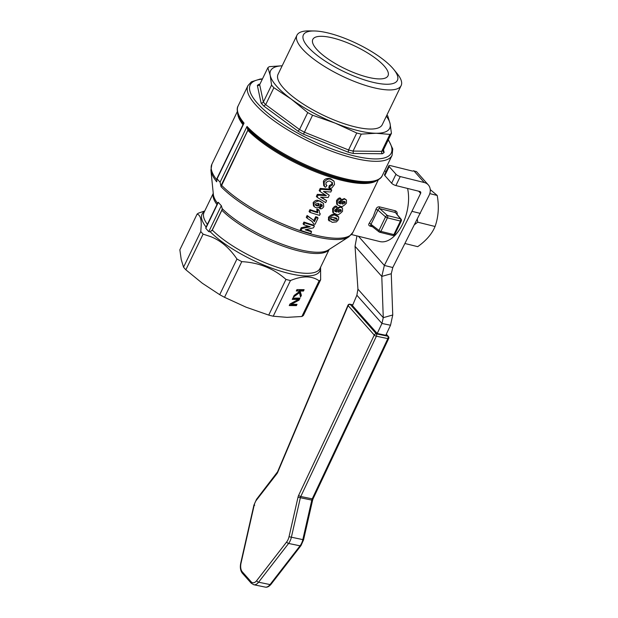 <?xml version="1.0" encoding="UTF-8"?>
<svg xmlns="http://www.w3.org/2000/svg" width="618" height="618" viewBox="0 0 618 618"><rect width="100%" height="100%" fill="white"/><g stroke="black" fill="none" stroke-linecap="round" stroke-linejoin="round"><path stroke-width="0.93" d="M405.029 243.523L417.714 246.667C426.211 240.611 431.99 233.89 435.064 226.489C438.486 216.818 439.197 206.466 437.204 195.45L430.252 189.587M387.865 338.548A1.738 0.942 101.7 0 1 387.841 338.594A1.738 0.595 25.3 0 0 388.645 338.556A1.738 0.595 25.3 0 0 388.714 338.471A1.738 1.738 0 0 0 388.436 336.578A1.738 1.352 138.4 0 0 387.81 336.223A1.738 0.942 101.7 0 1 388.127 337.274A1.738 0.942 101.7 0 1 387.865 338.548M388.629 336.872A1.738 1.352 138.4 0 0 388.436 336.578L386.312 334.176M348.011 305.176A1.738 0.502 22.9 0 0 347.949 305.253A1.738 0.502 22.9 0 0 348.119 305.632L374.253 335.064A1.738 0.595 25.3 0 0 375.172 335.759A1.738 0.595 25.3 0 0 376.385 336.223L387.841 338.594L312.221 498.865L300.773 496.493L376.385 336.223A1.738 0.942 -78.3 0 0 376.679 334.894A1.738 0.942 -78.3 0 0 376.362 333.851A1.738 1.352 138.4 0 0 375.149 334.083A1.738 1.352 138.4 0 0 374.253 335.064L298.641 495.335A1.738 0.595 25.3 0 0 299.56 496.03A1.738 0.595 25.3 0 0 300.773 496.493A3.484 1.893 101.7 0 0 300.533 497.088A3.484 1.893 101.7 0 0 300.356 497.729L311.804 500.101L302.82 539.638A10.444 5.67 101.7 0 1 301.7 543.029A10.444 5.67 101.7 0 1 300.054 545.825L270.043 584.574A10.444 5.67 101.7 0 1 266.52 587.1A10.444 5.67 101.7 0 1 265.222 587.1L253.766 584.728A10.444 5.67 -78.3 0 0 255.072 584.728A10.444 5.67 -78.3 0 0 258.594 582.202L288.606 543.454A10.444 5.67 -78.3 0 0 290.251 540.657A10.444 5.67 -78.3 0 0 291.372 537.266L300.356 497.729L298.015 497.181L289.031 536.718L303.608 539.777L300.981 545.609A1.738 0.981 -142.2 0 1 300.935 545.663A1.738 0.981 -142.2 0 1 300.054 545.825L288.606 543.454A1.738 0.981 37.8 0 1 287.463 542.874A1.738 0.981 37.8 0 1 286.721 541.878L256.709 580.619A1.738 0.981 37.8 0 0 257.451 581.615A1.738 0.981 37.8 0 0 258.594 582.202L270.043 584.574A1.738 0.981 -142.2 0 0 270.923 584.404A1.738 0.981 -142.2 0 0 270.97 584.358C269 586.629 267.084 587.548 265.222 587.1M259.892 84.218L259.112 84.21L259.784 84.45M259.112 84.21A72.221 21.36 25.8 0 0 257.358 85.408L261.09 103.028L262.395 102.959L263.368 102.055L259.684 84.658L267.88 67.702A70.483 20.85 -154.2 0 1 269.425 66.644L282.187 65.778M257.358 85.408L258.703 85.5L259.684 84.658M261.09 103.028A72.221 21.36 25.8 0 0 262.349 104.496A72.221 21.36 25.8 0 0 263.724 105.995L298.007 131.186L299.537 129.541L265.686 104.666A70.483 20.85 -154.2 0 1 264.481 103.353A70.483 20.85 -154.2 0 1 263.368 102.055L271.565 85.099L270.205 75.396A66.134 19.56 25.8 0 0 276.679 86.257A66.134 19.56 25.8 0 0 291.294 99.143A66.134 19.56 25.8 0 0 335.141 123.113A66.134 19.56 25.8 0 0 376.061 133.256A66.134 19.56 25.8 0 0 390.082 123.646A66.134 19.56 25.8 0 0 386.358 116.176M263.724 105.995L265.686 104.666L273.882 87.71A70.483 20.85 -154.2 0 1 272.677 86.389A70.483 20.85 -154.2 0 1 271.565 85.099M298.007 131.186A72.221 21.36 25.8 0 0 303.492 134.183L348.243 152.198L348.552 149.965L304.357 132.182A70.483 20.85 -154.2 0 1 299.537 129.541L307.733 112.584L291.294 99.143L273.882 87.71M303.492 134.183L312.561 115.218A70.483 20.85 -154.2 0 1 307.733 112.584M381.592 152.677L382.364 153.743A72.221 21.36 25.8 0 0 384.118 152.546L383.199 151.58L383.237 150.298A70.483 20.85 -154.2 0 1 381.7 151.356L381.592 152.677M348.243 152.198A72.221 21.36 25.8 0 0 353.357 153.465L353.056 151.086A70.483 20.85 -154.2 0 1 348.552 149.965L356.748 133.009L335.141 123.113L312.561 115.218M392.608 68.08A52.206 15.442 25.8 0 0 314.33 30.977A52.206 15.442 25.8 0 0 308.197 47.146A52.206 15.442 25.8 0 0 371.055 81.831A52.206 15.442 25.8 0 0 393.681 69.332A52.206 15.442 25.8 0 0 392.608 68.08M393.681 69.332L397.011 73.411A57.86 17.111 -154.2 0 1 401.136 85.601A57.86 17.111 -154.2 0 1 373.156 87.571A57.86 17.111 -154.2 0 1 302.264 48.822A57.86 17.111 -154.2 0 1 296.949 35.234A57.86 17.111 -154.2 0 1 309.07 30.9L314.33 30.977M386.938 114.987A70.483 20.85 -154.2 0 1 387.756 115.952L390.082 123.646L391.433 133.341L383.237 150.298M296.949 35.234L278.046 74.338A57.86 17.111 25.8 0 0 299.63 101.661A57.86 17.111 25.8 0 0 354.253 126.667A57.86 17.111 25.8 0 0 382.241 124.705L401.136 85.601M333.002 38.015A41.769 12.352 25.8 0 0 312.801 39.436A41.769 12.352 25.8 0 0 328.374 59.158A41.769 12.352 25.8 0 0 367.803 77.211A41.769 12.352 25.8 0 0 388.004 75.79A41.769 12.352 25.8 0 0 372.43 56.068A41.769 12.352 25.8 0 0 333.002 38.015M217.961 202.604L218.347 202.349A66.134 19.56 -154.2 0 0 219.761 204.002A66.134 19.56 -154.2 0 0 221.329 205.701L222.202 208.629L221.87 210.244L212.298 230.05L209.904 231.897M320.433 267.548A65.408 19.343 25.8 0 1 278.177 270.383A65.408 19.343 25.8 0 1 210.321 231.835L208.791 231.642A66.134 19.56 -154.2 0 1 207.223 229.942A66.134 19.56 -154.2 0 1 205.809 228.289L218.347 202.349M185.856 269.796A70.483 20.85 -154.2 0 1 184.651 268.482A70.483 20.85 -154.2 0 1 183.538 267.185L200.78 231.518A70.483 20.85 25.8 0 0 201.893 232.816A70.483 20.85 25.8 0 0 203.098 234.129L185.856 269.796L202.302 283.237L219.707 294.678L236.949 259.012C229.595 248.135 220.935 240.711 210.985 236.733L203.098 234.129M236.949 259.012A70.483 20.85 25.8 0 0 241.777 261.646L224.535 297.312A70.483 20.85 -154.2 0 1 219.707 294.678M285.964 279.429A70.483 20.85 25.8 0 0 290.468 280.549L273.226 316.215A70.483 20.85 -154.2 0 1 268.722 315.095L285.964 279.429C273.658 268.49 258.927 262.565 241.777 261.646M319.112 280.827A70.483 20.85 25.8 0 0 320.649 279.769L303.407 315.435A70.483 20.85 -154.2 0 1 301.87 316.493L319.112 280.827C311.982 275.721 302.434 275.628 290.468 280.549M320.595 267.215L320.649 279.769M397.065 214.794C397.536 212.801 396.934 211.456 395.25 210.769A1.738 0.966 103.9 0 0 395.157 211.773A1.738 0.966 103.9 0 0 395.42 212.522L400.449 218.772L387.463 215.551A1.738 1.043 131.8 0 0 386.42 215.898A1.738 1.043 131.8 0 0 385.539 216.895A1.738 0.518 25.8 0 0 386.435 217.459A1.738 0.518 25.8 0 0 387.44 217.837A1.738 0.966 -76.1 0 0 387.741 216.57A1.738 0.966 -76.1 0 0 387.463 215.551L379.715 208.629L395.42 212.522L401.059 219.151A1.738 1.336 141.1 0 0 400.449 218.772A1.738 0.966 103.9 0 1 400.727 219.792A1.738 0.966 103.9 0 1 400.425 221.059A1.738 0.518 25.8 0 0 401.213 221.066A1.738 0.518 25.8 0 0 401.267 220.997L394.724 234.546A1.738 0.518 -154.2 0 1 394.663 234.608A1.738 0.518 -154.2 0 1 393.882 234.601A1.738 0.966 103.9 0 1 393.172 235.412A1.738 0.966 103.9 0 1 392.739 235.473L379.746 232.252A1.738 0.966 -76.1 0 0 380.186 232.19A1.738 0.966 -76.1 0 0 380.889 231.379A1.738 0.518 -154.2 0 1 379.885 231.001A1.738 0.518 -154.2 0 1 378.996 230.437A1.738 1.074 127.3 0 0 378.849 231.549A1.738 1.074 127.3 0 0 379.112 231.951A1.738 1.074 127.3 0 0 379.467 232.09A1.738 0.966 -76.1 0 0 379.746 232.252A1.738 1.738 0 0 1 379.112 231.951L370.568 225.253L377.93 210.097L375.891 209.517L373.187 216.794L369.317 223.121C368.313 224.604 368.614 225.624 370.213 226.188L372.183 226.682M369.317 223.121A1.738 0.749 -142.6 0 1 371.032 224.38L378.996 230.437L385.539 216.895L377.93 210.097L378.51 208.83L379.715 208.629A1.738 0.966 -76.1 0 1 379.452 207.88A1.738 0.966 -76.1 0 1 379.545 206.875C377.768 206.675 376.555 207.555 375.891 209.517M370.947 225.74A1.738 0.966 -76.1 0 0 370.808 225.755A1.738 0.966 -76.1 0 0 370.213 226.188M351.495 234.539L379.73 241.545A34.809 19.258 -76.1 0 0 402.612 224.087A34.809 19.258 -76.1 0 0 407.571 188.451M334.632 210.792L335.852 211.24L336.107 208.992M336.648 208.22L340.425 206.69L341.785 207.347L342.526 208.181L341.167 207.524C340.309 206.86 338.834 207.694 336.725 210.027L336.586 212.067L334.856 211.248L334.755 209.95L336.362 208.992L337.104 207.007C336.084 206.597 334.825 207.416 333.326 209.479L333.457 212.986L336.277 214.261C337.42 215.443 339.498 214.461 342.519 211.317L342.526 208.181M333.457 212.986L332.731 212.167L332.6 208.66C334.099 206.597 335.358 205.771 336.377 206.188L337.104 207.007M328.297 219.776L332.306 222.349L336.439 221.901L338.494 219.645L338.749 217.157L335.613 215.551C334.307 214.392 332.167 215.211 329.209 218.015L329.324 221.012L328.591 220.193L328.482 217.196C331.472 214.384 333.604 213.565 334.879 214.724L338.007 216.323M338.571 202.658L339.784 203.098L340.039 200.85M340.588 200.077L344.365 198.556L346.459 200.047L345.099 199.382C344.249 198.718 342.766 199.552 340.665 201.893L340.518 203.925L338.795 203.113L338.687 201.808L340.294 200.85L341.043 198.872C340.016 198.455 338.757 199.282 337.258 201.344L337.397 204.852L340.209 206.126C341.352 207.3 343.43 206.319 346.451 203.183L346.459 200.047M337.397 204.852L336.663 204.033L336.532 200.526C338.031 198.463 339.29 197.636 340.309 198.054L341.043 198.872M221.043 186.69L220.078 182.155L247.015 126.443L247.864 130.328L221.043 186.69A77.845 23.028 25.8 0 0 289.479 228.351A77.845 23.028 25.8 0 0 348.83 236.856L328.266 250.02A64.859 19.181 -154.2 0 1 279.197 243.09A64.859 19.181 -154.2 0 1 222.202 208.629M220.078 182.155A80.054 23.677 -154.2 0 1 218.533 180.471A80.054 23.677 -154.2 0 1 217.111 178.818L244.048 123.106A80.054 23.677 25.8 0 1 238.108 105.964L247.942 85.632A80.054 23.677 25.8 0 0 255.296 104.427A80.054 23.677 25.8 0 0 353.365 158.038A80.054 23.677 25.8 0 0 392.09 155.319L382.256 175.651A80.054 23.677 25.8 0 1 343.538 178.37A80.054 23.677 25.8 0 1 247.015 126.443M216.717 179.081L217.111 178.818L216.694 181.792A77.845 23.028 25.8 0 1 210.908 170.182L213.364 194.477A64.859 19.181 25.8 0 0 217.567 203.353M299.452 292.677L293.272 297.235L294.145 295.427L299.321 291.626L299.151 291.016L296.292 290.985L296.964 289.595L304.118 289.664L303.446 291.055L300.163 291.024L301.368 295.35L300.549 297.049L299.452 292.677L298.726 292.144L294.068 295.574M301.368 295.35L300.649 294.817L300.217 295.713M300.163 291.024L299.436 290.491L300.649 294.817M303.446 291.055L302.72 290.522L299.436 290.491M303.144 289.657L302.72 290.522M299.151 291.016L296.547 290.46M296.401 305.632L289.247 305.562L289.996 304.002L298.409 299.429L292.237 299.367L292.87 298.069L300.024 298.139L299.066 300.116L291.364 304.28L297.026 304.334L296.401 305.632L295.674 305.099L289.494 305.037M296.053 304.326L295.674 305.099M291.364 304.28L290.638 303.747L298.339 299.583L299.066 300.116M299.05 298.123L298.339 299.583M298.409 299.429L297.683 298.896L292.492 298.842M247.439 128.127L247.47 128.189A79.544 23.53 25.8 0 0 342.812 179.189A79.544 23.53 25.8 0 0 374.593 181.344C378.958 179.776 381.507 177.876 382.256 175.651M314.207 206.651L313.465 205.817L313.156 202.588C316.802 198.672 318.162 200.958 319.753 200.904L323.469 203.353L320.487 201.731C319.205 200.379 317.011 200.943 313.905 203.43L314.207 206.651L315.79 207.617C317.976 208.05 319.483 207.455 320.317 205.825L320.325 203.878L322.148 204.89L322.302 206.173L320.734 206.914L320.07 208.745C321.306 209.139 322.526 208.459 323.739 206.713L323.469 203.353M320.07 208.745L319.344 207.926L319.83 206.574M320 206.088L321.569 205.354L321.654 204.496M309.062 211.464L309.95 209.626A78.316 23.16 25.8 0 0 317.049 211.912L316.802 209.108A78.316 23.16 25.8 0 0 318.471 209.618L319.205 210.444A80.054 23.677 -154.2 0 1 317.536 209.935L317.776 212.731A80.054 23.677 -154.2 0 1 310.7 210.468L309.803 212.306L309.062 211.464M329.518 188.521L331.735 188.057L334.531 184.465L334.068 181.283L331.279 179.514C328.977 178.378 326.598 179.282 324.141 182.24L324.473 186.458L325.439 187.285L326.953 185.609L326.142 184.952L325.879 182.797C328.003 180.966 329.533 180.556 330.46 181.553L332.376 182.611L332.554 184.936L329.981 186.474L329.518 188.521L328.784 187.702L329.247 185.647L331.827 184.11L331.936 182.217M325.848 184.527L326.953 185.609M324.473 186.458L323.732 185.624L323.399 181.398C324.527 178.88 326.907 177.976 330.545 178.687L333.844 181.004M315.667 216.733A78.316 23.16 25.8 0 0 317.351 217.227L318.077 218.046A80.054 23.677 -154.2 0 1 316.393 217.559L315.667 216.733L313.735 220.726M316.393 217.559L314.377 221.731L313.025 219.846L307.864 216.323L307.007 218.1L312.129 221.514L313.728 223.94L311.758 221.12M307.007 218.1L306.258 217.266L307.115 215.489L313.025 219.846M321.352 197.212L326.621 200.665L320.618 197.157L328.143 197.513L329.255 195.211L323.5 191.464L330.792 192.028L331.758 190.043L320.943 189.278L319.915 191.387L326.327 195.636L318.077 195.188L317.088 197.25L325.678 202.619L326.621 200.665M317.088 197.25L316.339 196.408L317.335 194.353L325.037 194.794M319.915 191.387L319.174 190.545L320.194 188.436L331.032 189.224L331.758 190.043M324.102 191.526L329.255 195.211M303.94 222.071A78.316 23.16 25.8 0 0 313.674 225.122L314.4 225.941A80.054 23.677 -154.2 0 1 304.682 222.905L303.94 222.071L303.075 223.855L303.817 224.697A80.054 23.677 25.8 0 0 310.275 226.775L301.947 228.567L301.198 227.733L308.444 226.203M306.258 229.556A78.316 23.16 25.8 0 0 310.862 230.939L311.588 231.758A80.054 23.677 -154.2 0 1 305.145 229.803L313.496 227.818L314.4 225.941M301.947 228.567L301.005 230.506L300.263 229.664L301.198 227.733M204.751 210.962L198.641 213.071A70.483 20.85 25.8 0 0 197.096 214.122L179.853 249.796L181.213 259.49L183.538 267.185M224.535 297.312L246.142 307.208L268.722 315.095M273.226 316.215L287.061 317.358L301.87 316.493M316.64 205.817L315.504 205.114L315.458 204.048L318.038 203.33L318.95 203.863L319.097 205.122C319.112 205.802 318.293 206.033 316.64 205.817L315.898 204.991C317.436 205.246 318.255 205.014 318.363 204.295L318.463 203.5M315.358 204.767L315.898 204.991M320.734 206.914L320.109 206.211M344.141 201.36L345.145 201.839L345.107 202.889L342.658 204.102L341.839 203.724L341.785 202.472C341.793 201.8 342.581 201.429 344.141 201.36M341.623 203.206L344.365 202.063L344.52 201.437M340.518 203.925L339.784 203.098M330.398 218.795L332.584 219.429L336.354 218.617L336.493 218.115M330.599 219.027L331.132 219.614L330.707 218.332C331.356 217.266 332.646 217.042 334.577 217.644L336.725 218.224L337.096 219.452C336.47 220.564 335.211 220.827 333.318 220.247L330.769 219.336M338.749 217.157L337.745 215.929M340.209 209.494L341.206 209.973L341.167 211.032L338.726 212.244L337.899 211.858L337.845 210.607C337.853 209.942 338.641 209.572 340.209 209.494M337.691 211.341L340.433 210.197L340.588 209.579M336.586 212.067L335.852 211.24M310.7 210.468L309.95 209.626M317.776 212.731L317.049 211.912M317.536 209.935L316.802 209.108M309.803 212.306A80.054 23.677 25.8 0 0 319.56 215.35L320.279 213.859L319.715 213.218M319.205 210.444C319.46 213.048 319.823 214.183 320.279 213.859L319.969 213.565M329.981 186.474L329.247 185.647M313.728 223.94A80.054 23.677 25.8 0 0 315.049 224.326L318.077 218.046M307.864 216.323L307.115 215.489M318.077 195.188L317.335 194.353M320.943 189.278L320.194 188.436M301.005 230.506A80.054 23.677 25.8 0 0 310.73 233.542L311.588 231.758M304.682 222.905L303.817 224.697M200.78 231.518L201.19 225.694C201.422 218.733 200.054 214.879 197.096 214.122M282.171 65.809A66.134 19.56 25.8 0 0 270.205 75.396L267.88 67.702M391.433 133.341A70.483 20.85 -154.2 0 1 389.896 134.4L376.061 133.256L361.252 134.121A70.483 20.85 -154.2 0 1 356.748 133.009M389.896 134.4L381.7 151.356L353.056 151.086L361.252 134.121M356.941 235.891L355.041 246.304L357.938 289.147L356.872 295.234L352.476 305.64L377.212 333.488L385.794 335.273L390.53 325.246L381.947 323.461L383.268 317.667L392.747 314.995L391.264 273.735L381.785 276.416L384.35 265.439L392.785 267.532L429.062 195.45A12.182 9.486 -41.6 0 0 428.32 184.921L416.447 171.557L413.419 170.923A3.484 1.027 25.8 0 1 411.843 170.916L390.522 165.632A3.484 1.027 -154.2 0 0 388.838 165.748L384.496 174.732A3.484 1.027 25.8 0 0 384.821 175.543L391.634 183.222A3.484 1.027 25.8 0 0 395.899 185.554L419.931 191.51A1.738 1.352 138.4 0 1 420.51 191.858A1.738 1.352 138.4 0 1 420.619 193.357L411.936 211.317L420.379 213.411M428.32 184.921A12.182 9.486 -41.6 0 0 424.272 182.534L400.24 176.57A3.484 1.027 -154.2 0 1 395.976 174.245L389.162 166.566A3.484 1.027 -154.2 0 1 388.838 165.748M411.936 211.317L384.35 265.439L358.44 236.261M392.785 267.532L391.264 273.735M355.041 246.304L381.785 276.416L383.268 317.667L357.938 289.147M392.747 314.995L390.53 325.246M356.872 295.234L381.947 323.461L377.212 333.488M437.204 195.45L429.78 193.612M417.312 219.421L417.729 222.186L414.732 224.489M435.064 226.489L417.729 222.186M386.204 334.408L387.81 336.223L376.362 333.851L350.228 304.419A1.738 0.942 -78.3 0 0 349.904 304.226A1.738 1.738 0 0 0 347.949 305.253L277.567 471.851A1.738 0.502 -157.1 0 1 277.629 471.773M256.709 580.619A8.698 4.72 101.7 0 1 251.086 581.747L242.248 571.789A8.698 4.72 101.7 0 1 241.059 562.99L254.183 505.23A8.698 4.72 101.7 0 1 256.485 500.07L276.849 473.79A5.222 2.835 -78.3 0 0 277.737 472.229L348.119 305.632A1.738 1.352 -41.6 0 1 349.015 304.651A1.738 1.352 -41.6 0 1 350.228 304.419L352.77 304.944M251.086 581.747A1.738 1.352 138.4 0 0 251.032 582.898A1.738 1.352 138.4 0 0 251.217 583.199L253.766 584.728M242.248 571.789A1.738 1.352 138.4 0 0 242.186 572.948A1.738 1.352 138.4 0 0 242.38 573.241L251.217 583.199M254.183 505.23L254.701 505.277M256.485 500.07A1.738 0.981 -142.2 0 1 256.54 499.298A1.738 0.981 -142.2 0 1 256.586 499.251M276.849 473.79A1.738 0.981 -142.2 0 1 276.903 473.017A1.738 0.981 -142.2 0 1 276.949 472.963M277.737 472.229A1.738 0.502 -157.1 0 1 277.567 471.851L256.54 499.298L253.913 505.138L240.788 562.905C239.884 567.262 240.41 570.708 242.38 573.241M271.008 584.304A1.738 0.981 -142.2 0 1 270.97 584.358L300.981 545.609M303.569 539.753L312.592 500.232L311.804 500.101A3.484 1.893 -78.3 0 1 311.982 499.46A3.484 1.893 -78.3 0 1 312.221 498.865A1.738 0.595 -154.7 0 0 313.032 498.826A1.738 0.595 -154.7 0 0 313.094 498.741L312.592 500.232M313.117 498.641A1.738 0.595 -154.7 0 1 313.094 498.741L388.714 338.471M353.357 153.465L382.364 153.743M384.118 152.546L383.515 149.726M388.22 140A78.316 23.16 -154.2 0 1 348.521 154.438A78.316 23.16 -154.2 0 1 257.428 103.276A78.316 23.16 -154.2 0 1 262.341 79.15M329.193 249.425L319.977 268.49A64.388 19.042 -154.2 0 1 288.83 270.676A64.388 19.042 -154.2 0 1 212.298 230.05M221.87 210.244A64.388 19.042 25.8 0 0 298.409 250.869A64.388 19.042 25.8 0 0 329.062 249.51M207.385 224.411A64.388 19.042 -154.2 0 1 204.033 212.445L213.249 193.372M213.264 193.534A64.388 19.042 25.8 0 0 216.964 204.597M401.229 219.452A1.738 1.336 141.1 0 0 401.059 219.151A1.738 1.738 0 0 1 401.267 220.997M395.25 210.769L379.545 206.875M394.74 234.454A1.738 0.518 -154.2 0 1 394.724 234.546A1.738 1.738 0 0 1 392.739 235.473M380.889 231.379L387.44 217.837L400.425 221.059L393.882 234.601L380.889 231.379M378.34 179.753L352.893 232.399A78.316 23.16 -154.2 0 1 315.01 235.056A78.316 23.16 -154.2 0 1 221.391 185.099M247.864 130.328A78.316 23.16 25.8 0 0 341.491 180.286A78.316 23.16 25.8 0 0 376.856 180.518M247.942 129.139A78.826 23.314 25.8 0 0 342.21 179.467A78.826 23.314 25.8 0 0 373.712 181.607L374.593 181.344M243.461 123.67A79.544 23.53 25.8 0 1 238.409 115.504L238.749 116.362A78.826 23.314 25.8 0 0 243.345 123.924M216.64 179.683A78.316 23.16 -154.2 0 1 211.874 164.233L210.908 170.182M237.652 113.218A78.316 23.16 25.8 0 0 242.959 124.712M221.329 205.701L208.791 231.642M211.827 230.8L222.148 209.448M220.989 185.74L248.027 129.819M313.905 203.43L313.156 202.588M320.487 201.731L319.753 200.904M319.097 205.122L318.363 204.295M322.302 206.173L321.569 205.354M342.658 204.102L341.924 203.276M345.107 202.889L344.365 202.063M345.099 199.382L344.365 198.556M340.665 201.893L339.931 201.066M337.258 201.344L336.532 200.526M333.318 220.247L332.584 219.429M335.613 215.551L334.879 214.724M329.209 218.015L328.482 217.196M338.726 212.244L337.992 211.41M341.167 211.032L340.433 210.197M341.167 207.524L340.425 206.69M336.725 210.027L335.999 209.208M333.326 209.479L332.6 208.66M332.554 184.936L331.827 184.11M331.279 179.514L330.545 178.687M324.141 182.24L323.399 181.398M204.488 211.495A65.408 19.343 25.8 0 0 206.103 227.069M395.899 185.554L400.24 176.57M391.634 183.222L395.976 174.245M384.821 175.543L389.162 166.566M424.272 182.534L413.743 170.676M420.619 193.357L418.71 191.209M289.031 536.718A8.698 4.72 101.7 0 1 286.721 541.878M298.641 495.335A5.222 2.835 -78.3 0 0 298.015 497.181M352.816 304.829L349.904 304.226M262.495 78.849L260.193 79.042L251.402 81.815L247.942 85.632M384.504 171.008L386.111 171.402M237.327 111.588L211.874 164.233M243.531 123.538L216.787 178.857M218.038 202.372L205.794 227.694M352.893 232.399L348.83 236.856M238.409 115.504C236.926 111.116 236.825 107.934 238.108 105.964M388.367 139.699L392.754 148.961L392.09 155.319"/></g></svg>
